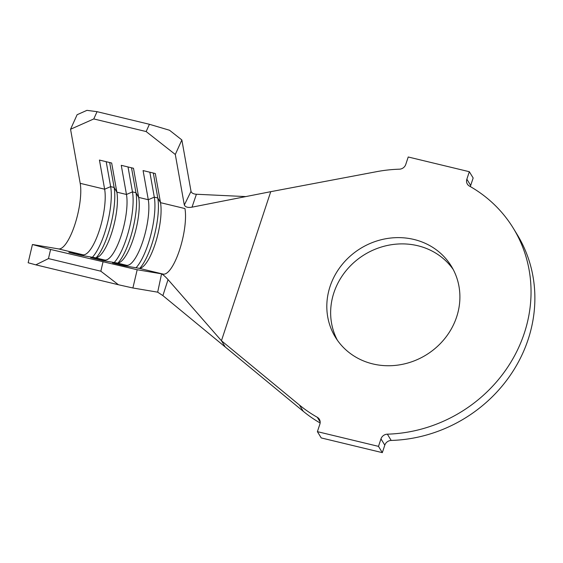 <?xml version="1.0" encoding="UTF-8"?>
<svg xmlns="http://www.w3.org/2000/svg" width="563" height="563" viewBox="0 0 563 563"><rect width="100%" height="100%" fill="white"/><g stroke="black" fill="none" stroke-linecap="round" stroke-linejoin="round"><path stroke-width="0.84" d="M413.939 239.458A67.982 62.542 -31.4 0 0 341.889 264.856A67.982 62.542 -31.4 0 0 335.344 337.124A67.982 62.542 -31.4 0 0 372.776 363.909A67.982 62.542 -31.4 0 0 444.826 338.511A67.982 62.542 -31.4 0 0 451.371 266.243A67.982 62.542 -31.4 0 0 413.939 239.458M453.187 269.438A67.982 62.542 -31.4 0 0 417.767 245.728A67.982 62.542 -31.4 0 0 346.984 269.6A67.982 62.542 -31.4 0 0 337.364 340.2M70.551 129.251L77.11 114.718L86.927 110.355L97.054 111.671L93.775 118.941L70.551 129.251L80.199 183.327A37.51 10.817 -76.5 0 1 74.745 224.94A37.51 10.817 -76.5 0 1 58.51 248.902L32.436 244.504L50.607 249.458L137.182 269.733L132.896 287.989L157.682 292.169L161.56 273.843L137.182 269.733M138.815 268.241L124.768 265.877L112.544 262.928L126.598 265.3A37.51 10.817 -76.5 0 0 142.833 241.337A37.51 10.817 -76.5 0 0 148.287 199.724L143.086 170.582L155.304 173.524L160.504 202.666A37.51 10.817 -76.5 0 1 156.591 239.261A37.51 10.817 -76.5 0 1 142.179 267.27A37.51 10.817 -76.5 0 1 138.815 268.241L163.263 274.132A37.51 10.817 -76.5 0 0 179.498 250.169A37.51 10.817 -76.5 0 0 184.946 208.556L160.504 202.666L157.781 197.986A42.197 12.168 -76.5 0 1 139.842 268.255M116.998 262.984L102.945 260.62L90.72 257.671L104.774 260.043A37.51 10.817 -76.5 0 0 121.01 236.08A37.51 10.817 -76.5 0 0 126.464 194.467L121.263 165.325L133.487 168.267L138.681 197.409A37.51 10.817 -76.5 0 1 134.768 234.011A37.51 10.817 -76.5 0 1 120.355 262.013A37.51 10.817 -76.5 0 1 116.998 262.984L126.598 265.3L127.175 266.278M95.175 257.734L81.121 255.363L68.897 252.421L82.951 254.786A37.51 10.817 -76.5 0 0 99.187 230.823A37.51 10.817 -76.5 0 0 104.641 189.21L99.44 160.068L111.664 163.017L116.858 192.152A37.51 10.817 -76.5 0 1 112.945 228.754A37.51 10.817 -76.5 0 1 98.532 256.756A37.51 10.817 -76.5 0 1 95.175 257.734L104.774 260.043L105.351 261.021M469.331 171.715L408.224 156.993L405.747 164.48A6.566 6.038 148.6 0 1 399.357 169.189A140.651 129.399 -31.4 0 0 376.612 171.673L270.733 191.68L221.435 340.735L299.432 405.036A140.651 129.399 -31.4 0 0 317.307 417.296A6.566 6.038 148.6 0 1 319.355 419.273A6.566 6.038 148.6 0 1 319.868 424.164L317.391 431.652L321.22 437.923L382.326 452.645L384.803 445.157L380.968 438.88A6.566 6.038 148.6 0 1 387.358 434.172A140.651 129.399 -31.4 0 0 510.655 362.537A140.651 129.399 -31.4 0 0 513.386 228.353A140.651 129.399 -31.4 0 0 469.415 186.064A6.566 6.038 148.6 0 1 467.36 184.094A6.566 6.038 148.6 0 1 466.854 179.196L469.331 171.715L473.159 177.985L470.682 185.473A6.566 6.038 -31.4 0 0 470.415 186.642M161.56 273.843C163.073 274.61 165.24 276.539 168.048 279.614L221.435 340.735L225.27 347.012L303.267 411.307A140.651 129.399 -31.4 0 0 320.129 422.996M317.391 431.652L378.491 446.368L382.326 452.645M378.491 446.368L380.968 438.88M387.358 434.172L391.194 440.442A140.651 129.399 -31.4 0 0 514.491 368.814A140.651 129.399 -31.4 0 0 517.214 234.623L513.386 228.353M391.194 440.442A6.566 6.038 -31.4 0 0 384.803 445.157M168.048 279.614L162.89 295.61L225.27 347.012M162.89 295.61L157.682 292.169M270.733 191.68L192.011 207.163C187.965 207.853 185.403 207.142 184.319 205.031L191.026 191.343C191.624 193.081 193.419 194.052 196.41 194.249L245.771 196.586M196.41 194.249L192.011 207.163M191.026 191.343L181.856 139.948L175.304 154.48L184.319 205.031M132.896 287.989L118.441 284.751L100.84 271.204L102.98 262.076M50.607 249.458L48.467 258.586L35.828 264.849L118.441 284.751M35.828 264.849L28.15 262.759L32.436 244.504M48.467 258.586L100.84 271.204M93.775 118.941L146.148 131.552L149.427 124.289L169.54 130.257L181.856 139.948M175.304 154.48L146.148 131.552M97.054 111.671L149.427 124.289M153.333 173.052L157.781 197.986L154.29 197.141L148.287 199.724L138.681 197.409L135.957 192.729L132.467 191.884A42.197 12.168 -76.5 0 1 114.198 262.513M131.51 167.795L135.957 192.729A42.197 12.168 -76.5 0 1 118.019 262.998M96.196 257.741A42.197 12.168 -76.5 0 0 114.134 187.472L116.858 192.152L126.464 194.467L132.467 191.884L128.019 166.951M109.686 162.538L114.134 187.472L110.644 186.627A42.197 12.168 -76.5 0 1 92.374 257.256M80.199 183.327L104.641 189.21L110.644 186.627L106.196 161.694M149.842 172.208L154.29 197.141A42.197 12.168 -76.5 0 1 136.021 267.77M58.51 248.902L82.951 254.786L83.528 255.771M299.432 405.036L303.267 411.307M320.178 421.997L317.307 417.296M466.854 179.196L470.682 185.473"/></g></svg>
